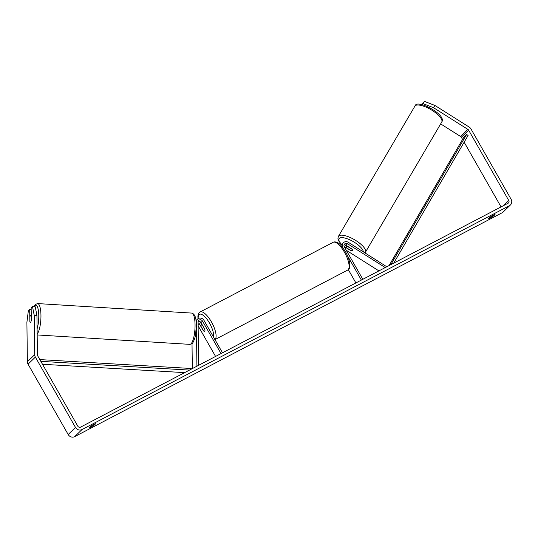 <?xml version="1.0" encoding="UTF-8"?>
<svg xmlns="http://www.w3.org/2000/svg" width="538" height="538" viewBox="0 0 538 538"><rect width="100%" height="100%" fill="white"/><g stroke="black" fill="none" stroke-linecap="round" stroke-linejoin="round"><path stroke-width="0.81" d="M344.132 246.485A2.468 2.3 -134.1 0 1 344.488 246.673L350.453 250.439A3.524 1.231 -149.7 0 0 352.37 250.473A3.524 1.184 -149.6 0 0 352.444 250.385A3.524 1.231 -149.7 0 0 351.919 249.02L345.947 245.254A2.468 2.3 45.9 0 0 344.051 244.931M344.555 244.864A4.223 3.941 -134.1 0 1 345.315 245.247L346.761 246.155M386.782 266.761L348.335 242.322A4.223 3.941 45.9 0 0 342.827 247.574L343.13 248.105M340.776 245.294A4.223 3.941 -134.1 0 1 341.213 245.025M385.255 267.561L347.501 243.748A2.468 2.3 45.9 0 0 344.293 246.814L362.827 279.309M348.315 269.639L355.9 282.934M347.575 255.9L361.368 280.069M343.399 242.705L341.845 244.212A4.223 3.941 45.9 0 0 340.978 245.51M378.92 270.883L346.277 250.284M347.992 246.538L347.911 246.68A3.524 1.184 -149.6 0 0 346.445 246.734A3.524 1.184 -149.6 0 0 346.371 246.828A3.524 1.184 -149.6 0 0 346.667 247.863L350.904 250.533A3.524 1.184 -149.6 0 0 352.37 250.473M352.168 249.323L352.148 249.35A3.524 1.184 -149.6 0 1 352.444 250.385M347.911 246.68L352.148 249.35M36.934 315.45L34.217 315.295L32.502 306.62L35.226 306.781L36.934 315.45L37.425 354.831A2.112 1.97 45.9 0 0 37.707 355.874L77.828 426.204A2.112 1.97 45.9 0 0 80.619 427.111L508.047 203.25A2.112 1.97 45.9 0 0 508.76 200.499L468.645 130.169A2.112 1.97 45.9 0 0 467.885 129.376L433.561 107.721L423.076 103.639L422.027 104.654M493.702 215.852A3.524 0.336 -29.7 0 1 490.562 217.729A3.524 0.336 -29.7 0 1 488.443 218.61L489.788 217.305A3.524 0.336 -29.7 0 1 492.936 215.422A3.524 0.336 -29.7 0 1 495.054 214.548L493.702 215.852L493.346 215.213M91.198 426.896A3.524 0.336 150.3 0 0 94.345 425.013L95.69 423.715A3.524 0.336 150.3 0 0 93.578 424.59A3.524 0.336 150.3 0 0 90.431 426.466L89.086 427.771A3.524 0.336 150.3 0 0 91.198 426.896M93.982 424.381L94.345 425.013M34.217 315.295L34.701 354.676A4.929 4.593 45.9 0 0 35.367 357.097L75.488 427.428A4.929 4.593 45.9 0 0 82.011 429.546L509.439 205.684A4.929 4.593 45.9 0 0 510.441 204.958A4.929 4.593 45.9 0 0 511.1 199.275L470.985 128.945A4.929 4.593 45.9 0 0 469.217 127.096L434.892 105.441L433.561 107.721M31.184 309.424L29.698 309.343L28.359 310.641L26.9 322.383L27.384 361.765A4.929 4.593 45.9 0 0 28.057 364.186L68.171 434.516A4.929 4.593 45.9 0 0 74.695 436.634L502.122 212.772A4.929 4.593 45.9 0 0 503.124 212.053L510.441 204.958M501.06 206.908L464.146 142.2M462.552 139.409L461.328 137.257A2.112 1.97 45.9 0 0 460.575 136.47L440.656 123.901M421.348 104.52L421.604 104.083L421.187 104.486M423.076 103.639L424.408 101.366L434.892 105.441M424.408 101.366L421.913 104.634M421.604 104.083L422.068 104.372M31.278 320.399L31.217 315.793A3.524 0.941 -86.5 0 0 30.794 315.329A3.524 0.941 -86.5 0 0 30.531 315.436A3.524 0.941 -86.5 0 0 29.872 317.03L29.933 321.885A3.524 0.941 -86.5 0 0 30.283 322.336A3.524 0.894 -86.7 0 0 30.357 322.356A3.524 0.894 -86.7 0 0 30.599 322.242A3.524 0.894 -86.7 0 0 31.312 320.171L31.164 307.924L32.502 306.62M29.698 309.343L29.852 321.589A3.524 0.894 -86.7 0 0 29.933 321.845M192.322 368.611L192.012 343.553M197.076 366.116L196.713 366.311M196.921 366.109L196.37 321.912A4.223 3.941 -134.1 0 1 203.963 320.312L222.497 352.807M201.831 324.797L200.943 323.237A4.223 3.941 45.9 0 0 198.67 321.267M198.609 365.315L198.071 322.013A2.468 2.3 -134.1 0 1 202.496 321.078L221.031 353.574M198.159 321.341A2.468 2.3 -134.1 0 1 200.943 322.585L204.763 329.283A3.524 1.231 62.4 0 1 204.628 331.28A3.524 1.231 62.4 0 1 203.303 330.695L199.484 324.004A2.468 2.3 45.9 0 0 198.085 322.827M198.119 325.846L215.57 356.432M202.389 325.369A3.524 1.231 -117.6 0 0 201.36 325.046A3.524 1.231 -117.6 0 0 201.111 326.606L203.593 330.957A3.524 1.231 -117.6 0 0 204.628 331.28A3.524 1.231 -117.6 0 0 204.87 329.713L202.503 325.308M40.834 361.348L189.484 370.097M42.495 364.266L184.642 372.632M39.832 359.586L191.212 368.496L191.219 369.189M391.987 264.037L391.382 263.66L466.607 134.493L468.094 135.428L393.722 263.129M391.382 263.66L389.828 265.167M466.607 134.493L463.87 137.15L389.082 265.557M347.501 243.748L345.947 245.254M414.684 106.228A15.669 5.272 30.4 0 1 415.006 105.825A15.669 5.272 30.4 0 1 431.523 109.987A15.669 5.272 30.4 0 1 441.725 122.072L365.443 252.235A15.669 5.272 -149.6 0 0 355.241 240.156A15.669 5.272 -149.6 0 0 338.725 235.987A15.669 5.272 -149.6 0 0 338.402 236.39L415.282 105.482C417.434 99.308 447.145 114.796 441.725 122.072M341.65 244.413A13.907 4.681 30.4 0 1 339.37 238.354A13.907 4.681 30.4 0 1 352.76 241.306A13.907 4.681 30.4 0 1 363.311 251.771M82.011 429.546L74.695 436.634M509.439 205.684L502.122 212.772M467.885 129.376L460.575 136.47M468.645 130.169L461.328 137.257M508.76 200.499L503.433 205.664M34.701 354.676L27.384 361.765M35.367 357.097L28.057 364.186M75.488 427.428L68.171 434.516M199.484 324.004L198.112 325.329M202.496 321.078L200.943 322.585M333.13 242.315C334.34 241.623 335.9 241.804 337.81 242.86C339.169 243.095 341.744 246.081 345.537 251.824C351.576 262.483 350.251 270.022 347.669 270.076A15.669 5.461 -117.6 0 0 344.468 252.255A15.669 5.461 -117.6 0 0 333.13 242.315L200.109 311.986A15.669 5.461 62.4 0 1 211.447 321.919A15.669 5.461 62.4 0 1 214.938 339.559M213.532 337.091A13.907 4.849 -117.6 0 0 209.524 323.13A13.907 4.849 -117.6 0 0 201.568 314.374A13.907 4.849 -117.6 0 0 198.206 318.583M191.73 313.082C194.843 313.923 196.377 317.965 196.33 325.208L195.65 334.266C195.509 337.333 192.631 344.011 192.12 343.459L189.8 344.36A15.669 4.19 -86.5 0 0 190.956 343.863A15.669 4.19 -86.5 0 0 195.038 326.869A15.669 4.19 -86.5 0 0 191.73 313.082L37.633 303.573A15.669 4.19 93.5 0 1 40.955 316.808A15.669 4.19 93.5 0 1 37.162 334.037M37.102 328.765A13.907 3.719 -86.5 0 0 38.595 312.121A13.907 3.719 -86.5 0 0 34.809 305.671A13.907 3.719 -86.5 0 0 34.015 306.707M338.402 236.39L337.931 238.327L338.718 240.937L341.549 244.534M346.371 246.828L346.929 245.873M364.851 252.981L365.443 252.235M195.96 320.621L197.513 319.115M200.109 311.986L198.643 313.412L197.89 316.142L197.997 318.718M347.669 270.076L214.649 339.747M202.12 324.643L201.36 325.046M37.633 303.573L35.313 304.481L33.773 306.694M31.258 315.355L30.794 315.329M189.8 344.36L37.176 334.945"/></g></svg>
